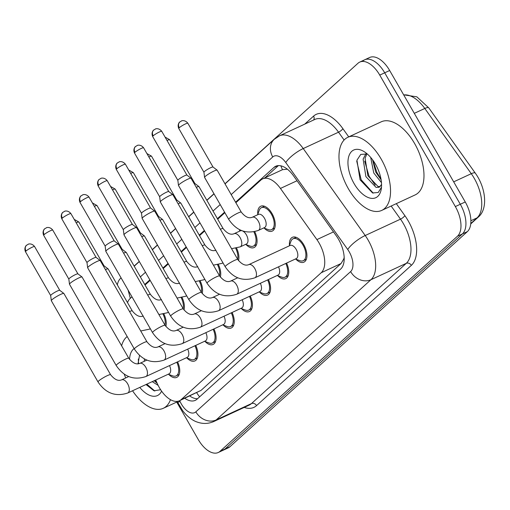 <?xml version="1.0" encoding="UTF-8"?>
<svg xmlns="http://www.w3.org/2000/svg" width="510" height="510" viewBox="0 0 510 510"><rect width="100%" height="100%" fill="white"/><g stroke="black" fill="none" stroke-linecap="round" stroke-linejoin="round"><path stroke-width="0.76" d="M239.617 230.743A13.7 7.28 65.1 0 1 239.553 229.672M257.786 214.283A13.7 7.28 65.1 0 1 260.718 206.238A13.7 7.28 65.1 0 1 272.053 213.613A13.7 7.28 65.1 0 1 272.244 231.094A13.7 7.28 65.1 0 1 264.205 228.136M289.47 245.348A13.7 7.28 65.1 0 1 292.402 237.303A13.7 7.28 65.1 0 1 303.737 244.685A13.7 7.28 65.1 0 1 303.922 262.166A13.7 7.28 65.1 0 1 295.889 259.201M155.684 380.039L157.494 384.011A24.174 12.846 -114.9 0 0 159.42 387.747A24.174 12.846 -114.9 0 0 179.424 400.771A24.174 12.846 -114.9 0 0 181.19 399.591L321.211 272.735A24.174 12.846 -114.9 0 0 316.888 239.598L280.436 188.439A24.174 12.846 -114.9 0 0 262.65 178.889A24.174 12.846 -114.9 0 0 260.884 180.068L235.875 202.725M344.167 257.372A24.174 12.846 65.1 0 1 343.765 258.965L343.938 258.806A8.058 4.284 -114.9 0 0 344.199 258.538M287.359 169.173L282.514 169.677L262.65 178.889M179.424 400.771L201.048 390.386L341.069 263.53L343.765 258.965M131.988 296.839L130.12 298.535A24.174 12.846 -114.9 0 0 127.538 302.647M224.872 212.689L217.706 219.185M204.663 231.004L199.537 235.645M186.494 247.465L181.369 252.106M168.326 263.919L163.2 268.566M150.157 280.379L145.031 285.02M182.064 297.515A13.7 7.28 65.1 0 1 184.002 309.984M200.232 281.055A13.7 7.28 65.1 0 1 202.164 293.524M218.401 264.594A13.7 7.28 65.1 0 1 220.333 277.064M236.57 248.134A13.7 7.28 65.1 0 1 238.501 260.604M254.739 231.674A13.7 7.28 65.1 0 1 254.076 247.554A13.7 7.28 65.1 0 1 246.037 244.59M163.895 313.975A13.7 7.28 65.1 0 1 165.833 326.445M195.744 345.391A13.7 7.28 65.1 0 1 194.916 360.921A13.7 7.28 65.1 0 1 186.883 357.956M213.913 328.937A13.7 7.28 65.1 0 1 213.084 344.46A13.7 7.28 65.1 0 1 205.052 341.502M232.082 312.477A13.7 7.28 65.1 0 1 231.253 328A13.7 7.28 65.1 0 1 223.221 325.042M250.251 296.017A13.7 7.28 65.1 0 1 249.422 311.54A13.7 7.28 65.1 0 1 241.383 308.582M268.413 279.556A13.7 7.28 65.1 0 1 267.591 295.08A13.7 7.28 65.1 0 1 259.552 292.122M286.582 263.096A13.7 7.28 65.1 0 1 285.759 278.619A13.7 7.28 65.1 0 1 277.72 275.661M177.576 361.851A13.7 7.28 65.1 0 1 176.753 377.381A13.7 7.28 65.1 0 1 168.714 374.416M224.974 183.766L357.982 63.259A24.174 12.846 65.1 0 1 359.748 62.086A24.174 12.846 65.1 0 1 379.752 75.104L455.347 206.563L460.3 204.261A24.174 12.846 65.1 0 1 462.398 233.931L224.974 449.036A24.174 12.846 65.1 0 1 223.208 450.215A24.174 12.846 65.1 0 0 224.974 449.036L462.398 233.931A24.174 12.846 65.1 0 0 460.3 204.261L384.712 72.809L460.3 204.261L465.254 201.966A24.174 12.846 65.1 0 1 467.351 231.636L229.927 446.741A24.174 12.846 65.1 0 1 228.161 447.914L218.248 452.51A24.174 12.846 65.1 0 1 198.243 439.492L176.728 402.071M362.935 60.964A24.174 12.846 65.1 0 1 364.701 59.785A24.174 12.846 65.1 0 1 384.712 72.809A24.174 12.846 65.1 0 0 364.701 59.785L369.661 57.49A24.174 12.846 65.1 0 1 389.665 70.507L465.254 201.966M184.779 398.284A24.174 12.846 -114.9 0 0 195.266 400.356A24.174 12.846 -114.9 0 0 197.032 399.183L340.667 269.05A24.174 12.846 -114.9 0 0 336.345 235.913L293.511 175.803A24.174 12.846 -114.9 0 0 275.725 166.247A24.174 12.846 -114.9 0 0 273.959 167.427L235.575 202.202M197.555 398.705A24.174 12.846 65.1 0 1 189.733 395.989M117.345 284.924A24.174 12.846 65.1 0 1 120.558 278.364L121.087 277.88M455.347 206.563A24.174 12.846 65.1 0 1 457.444 236.232L220.02 451.331A24.174 12.846 65.1 0 1 218.248 452.51M134.13 266.067L139.255 261.426M152.299 249.607L157.424 244.966M170.467 233.147L175.593 228.505M188.636 216.686L193.762 212.045M206.805 200.226L213.97 193.736M224.572 212.173L217.407 218.662M204.363 230.482L199.238 235.123M186.195 246.942L181.069 251.583M168.026 263.402L162.9 268.043M149.857 279.862L144.738 284.503M264.862 177.862L278.39 165.603M169.518 365.594A7.255 3.857 65.1 0 1 169.084 373.83L127.71 393.006A7.255 3.857 65.1 0 0 128.424 392.477A7.255 3.857 65.1 0 0 127.615 383.756A7.255 3.857 65.1 0 0 121.609 379.848C118.173 381.282 114.501 379.574 110.606 374.716L63.897 293.492A7.255 1.001 -29.9 0 0 63.858 293.448A7.255 1.001 -29.9 0 0 60.562 294.436A7.255 1.001 -29.9 0 0 52.039 299.689A7.255 1.001 -29.9 0 0 51.306 300.664A7.255 1.001 -29.9 0 0 51.325 300.721L98.028 381.945A7.255 1.001 -29.9 0 1 98.742 380.919A7.255 1.001 -29.9 0 1 98.94 380.747A7.255 1.001 -29.9 0 1 105.787 376.386A7.255 1.001 -29.9 0 1 110.606 374.716M176.798 362.215A12.087 6.426 65.1 0 1 176.071 375.915A12.087 6.426 65.1 0 1 172.731 375.902L168.211 374.232M50.681 295.564A5.24 0.727 -29.9 0 1 50.669 295.526A5.24 0.727 -29.9 0 1 51.198 294.825A5.24 0.727 -29.9 0 1 57.356 291.025A5.24 0.727 -29.9 0 1 59.734 290.311A5.24 0.727 -29.9 0 1 59.766 290.343M105.436 269.618A7.255 1.001 -29.9 0 1 108.12 268.91A7.255 1.001 -29.9 0 1 108.158 268.955L132.268 310.883C136.164 315.735 139.836 317.443 143.278 316.009M163.034 314.16A12.087 6.426 65.1 0 1 164.94 325.042M103.262 265.837A5.24 0.727 -29.9 0 1 104.002 265.774A5.24 0.727 -29.9 0 1 104.027 265.806M187.68 349.133A7.255 3.857 65.1 0 1 187.253 357.37L145.879 376.546A7.255 3.857 65.1 0 0 146.587 376.017A7.255 3.857 65.1 0 0 145.784 367.296A7.255 3.857 65.1 0 0 139.778 363.388C136.336 364.822 132.67 363.114 128.775 358.256L82.065 277.032A7.255 1.001 -29.9 0 0 82.027 276.987A7.255 1.001 -29.9 0 0 78.731 277.976A7.255 1.001 -29.9 0 0 70.208 283.228A7.255 1.001 -29.9 0 0 69.475 284.204A7.255 1.001 -29.9 0 0 69.494 284.261L116.197 365.492A7.255 1.001 -29.9 0 1 116.911 364.459A7.255 1.001 -29.9 0 1 117.109 364.287A7.255 1.001 -29.9 0 1 123.955 359.926A7.255 1.001 -29.9 0 1 128.775 358.256M194.967 345.755A12.087 6.426 65.1 0 1 194.24 359.461A12.087 6.426 65.1 0 1 190.899 359.442L186.38 357.771M44.185 234.568A5.24 0.727 -29.9 0 0 43.669 235.314L68.844 279.091A5.24 0.727 -29.9 0 1 68.837 279.066A5.24 0.727 -29.9 0 1 69.366 278.364A5.24 0.727 -29.9 0 1 75.525 274.565A5.24 0.727 -29.9 0 1 77.903 273.851A5.24 0.727 -29.9 0 1 77.934 273.883L52.747 230.087C49.687 226.172 45.862 227.804 46.493 227.753L44.689 228.818A5.24 4.38 47.8 0 0 44.185 234.568A5.24 0.727 -29.9 0 1 49.132 231.368A5.24 0.727 -29.9 0 1 52.747 230.087M205.849 332.673A7.255 3.857 65.1 0 1 205.422 340.909L164.048 360.092A7.255 3.857 65.1 0 0 164.755 359.556A7.255 3.857 65.1 0 0 163.952 350.835A7.255 3.857 65.1 0 0 157.947 346.928C154.505 348.362 150.839 346.653 146.944 341.796L100.234 260.572A7.255 1.001 -29.9 0 0 100.196 260.527A7.255 1.001 -29.9 0 0 96.9 261.515A7.255 1.001 -29.9 0 0 88.37 266.775A7.255 1.001 -29.9 0 0 87.643 267.744A7.255 1.001 -29.9 0 0 87.663 267.801L134.366 349.031A7.255 1.001 -29.9 0 1 135.08 347.998A7.255 1.001 -29.9 0 1 135.277 347.826A7.255 1.001 -29.9 0 1 142.124 343.466A7.255 1.001 -29.9 0 1 146.944 341.796M213.135 329.294A12.087 6.426 65.1 0 1 212.409 343A12.087 6.426 65.1 0 1 209.068 342.981L204.548 341.311M87.019 262.65A5.24 0.727 -29.9 0 1 87.006 262.605A5.24 0.727 -29.9 0 1 87.535 261.904A5.24 0.727 -29.9 0 1 93.693 258.105A5.24 0.727 -29.9 0 1 96.071 257.391A5.24 0.727 -29.9 0 1 96.103 257.423L70.915 213.626C67.855 209.712 64.024 211.35 64.662 211.293L62.857 212.358A5.24 4.38 47.8 0 0 62.347 218.108A5.24 0.727 -29.9 0 1 67.301 214.908A5.24 0.727 -29.9 0 1 70.915 213.626M224.017 316.213A7.255 3.857 65.1 0 1 223.59 324.449L182.217 343.632A7.255 3.857 65.1 0 0 182.924 343.096A7.255 3.857 65.1 0 0 182.115 334.375A7.255 3.857 65.1 0 0 176.116 330.467C172.673 331.902 169.008 330.193 165.106 325.342L118.403 244.112A7.255 1.001 -29.9 0 0 118.365 244.067A7.255 1.001 -29.9 0 0 115.069 245.055A7.255 1.001 -29.9 0 0 106.539 250.314A7.255 1.001 -29.9 0 0 105.806 251.283A7.255 1.001 -29.9 0 0 105.825 251.341L152.535 332.571A7.255 1.001 -29.9 0 1 153.249 331.538A7.255 1.001 -29.9 0 1 153.446 331.366A7.255 1.001 -29.9 0 1 160.293 327.006A7.255 1.001 -29.9 0 1 165.106 325.342M231.304 312.834A12.087 6.426 65.1 0 1 230.577 326.54A12.087 6.426 65.1 0 1 227.237 326.521L222.717 324.857M105.187 246.19A5.24 0.727 -29.9 0 1 105.175 246.145A5.24 0.727 -29.9 0 1 105.704 245.444A5.24 0.727 -29.9 0 1 111.862 241.644A5.24 0.727 -29.9 0 1 114.24 240.93A5.24 0.727 -29.9 0 1 114.266 240.969M242.186 299.752A7.255 3.857 65.1 0 1 241.753 307.989L200.385 327.171A7.255 3.857 65.1 0 0 201.093 326.636A7.255 3.857 65.1 0 0 200.283 317.915A7.255 3.857 65.1 0 0 194.284 314.007C190.842 315.441 187.17 313.733 183.275 308.881L136.572 227.651A7.255 1.001 -29.9 0 0 136.527 227.607A7.255 1.001 -29.9 0 0 133.231 228.595A7.255 1.001 -29.9 0 0 124.708 233.854A7.255 1.001 -29.9 0 0 123.975 234.829A7.255 1.001 -29.9 0 0 123.994 234.88L170.703 316.111A7.255 1.001 -29.9 0 1 171.417 315.078A7.255 1.001 -29.9 0 1 171.609 314.906A7.255 1.001 -29.9 0 1 178.462 310.552A7.255 1.001 -29.9 0 1 183.275 308.881M249.473 296.374A12.087 6.426 65.1 0 1 248.746 310.08A12.087 6.426 65.1 0 1 245.406 310.061L240.879 308.397M98.685 185.187A5.24 0.727 -29.9 0 0 98.169 185.933L123.343 229.71A5.24 0.727 -29.9 0 1 123.343 229.685A5.24 0.727 -29.9 0 1 123.866 228.984A5.24 0.727 -29.9 0 1 130.024 225.184A5.24 0.727 -29.9 0 1 132.409 224.476A5.24 0.727 -29.9 0 1 132.434 224.508L107.253 180.712C104.193 176.791 100.362 178.43 100.993 178.373L99.195 179.437A5.24 4.38 47.8 0 0 98.685 185.187A5.24 0.727 -29.9 0 1 103.632 181.987A5.24 0.727 -29.9 0 1 107.253 180.712M123.605 253.158A7.255 1.001 -29.9 0 1 126.289 252.45A7.255 1.001 -29.9 0 1 126.327 252.495L150.437 294.423C154.332 299.274 158.004 300.983 161.447 299.548M181.203 297.7A12.087 6.426 65.1 0 1 183.109 308.582M121.431 249.377A5.24 0.727 -29.9 0 1 122.164 249.313A5.24 0.727 -29.9 0 1 122.196 249.345M141.774 236.697A7.255 1.001 -29.9 0 1 144.457 235.99A7.255 1.001 -29.9 0 1 144.496 236.034L168.606 277.963C172.501 282.814 176.173 284.523 179.609 283.095M199.372 281.24A12.087 6.426 65.1 0 1 201.272 292.122M139.593 232.917A5.24 0.727 -29.9 0 1 140.333 232.853A5.24 0.727 -29.9 0 1 140.365 232.885M159.942 220.243A7.255 1.001 -29.9 0 1 162.626 219.529A7.255 1.001 -29.9 0 1 162.664 219.574L186.775 261.502C190.67 266.354 194.335 268.069 197.778 266.634M217.534 264.779A12.087 6.426 65.1 0 1 219.44 275.668M157.762 216.457A5.24 0.727 -29.9 0 1 158.502 216.393A5.24 0.727 -29.9 0 1 158.534 216.425M170.48 399.668A40.29 21.414 65.1 0 1 163.302 408.293A40.29 21.414 65.1 0 1 132.549 390.768M146.262 359.85L146.255 360.385M144.406 358.919L144.292 361.297M154.211 380.721L157.137 383.233M152.248 381.633L158.157 385.394M139.517 355.419L138.006 363.84M129.559 359.454A26.278 13.961 65.1 0 1 134.111 348.591M161.593 391.151A26.278 13.961 65.1 0 1 139.772 387.415M146.013 384.527L153.988 390.775L160.631 389.736M125.702 377.955A40.29 21.414 65.1 0 1 124.242 374.155M121.609 345.799A40.29 21.414 65.1 0 1 127.181 336.536M146.376 359.894L146.421 360.309M154.677 380.505L156.812 383.016M138.318 359.027L138.535 363.77M146.81 384.151L154.81 391.011M381.155 159.012A40.29 21.414 65.1 0 1 381.703 210.42A40.29 21.414 65.1 0 1 348.362 188.719A40.29 21.414 65.1 0 1 347.814 137.311A40.29 21.414 65.1 0 1 381.155 159.012M347.814 137.311L381.257 121.807A40.29 21.414 65.1 0 1 414.598 143.508A40.29 21.414 65.1 0 1 415.146 194.916L381.703 210.42M366.926 153.867L365.09 158.196L367.857 175.708L378.044 186.501L380.128 186.647M365.97 153.625L363.12 159.107L365.893 176.619L376.074 187.412L379.217 187.246L381.563 184.461M372.549 159.738L375.723 172.061L381.129 179.871M370.681 157.399L373.76 172.973L381.467 182.644M367.283 153.982L360.755 154.409L356.936 160.197L360.098 179.832L372.581 192.965L378.242 192.48L381.486 187.246M354.067 183.555A26.278 13.961 65.1 0 1 348.827 156.238A26.278 13.961 65.1 0 1 364.095 151.617A26.278 13.961 65.1 0 1 375.449 164.175A26.278 13.961 65.1 0 1 381.314 188.745A26.278 13.961 65.1 0 1 354.067 183.555M372.893 160.204L376.909 172.507L380.989 179.042M364.695 161.185L369.042 176.154L375.22 185.143M356.726 161.154L361.182 179.8L373.218 193.137M260.355 283.292A7.255 3.857 65.1 0 1 259.921 291.529L218.554 310.711A7.255 3.857 65.1 0 0 219.262 310.176A7.255 3.857 65.1 0 0 218.452 301.455A7.255 3.857 65.1 0 0 212.453 297.547C209.011 298.981 205.339 297.273 201.444 292.421L154.74 211.191A7.255 1.001 -29.9 0 0 154.696 211.146A7.255 1.001 -29.9 0 0 151.4 212.134A7.255 1.001 -29.9 0 0 142.876 217.394A7.255 1.001 -29.9 0 0 142.143 218.369A7.255 1.001 -29.9 0 0 142.162 218.427L188.872 299.65A7.255 1.001 -29.9 0 1 189.586 298.618A7.255 1.001 -29.9 0 1 189.777 298.446A7.255 1.001 -29.9 0 1 196.624 294.091A7.255 1.001 -29.9 0 1 201.444 292.421M267.642 279.913A12.087 6.426 65.1 0 1 266.909 293.62A12.087 6.426 65.1 0 1 263.574 293.601L259.048 291.937M141.525 213.269A5.24 0.727 -29.9 0 1 141.506 213.225A5.24 0.727 -29.9 0 1 142.035 212.523A5.24 0.727 -29.9 0 1 148.193 208.724A5.24 0.727 -29.9 0 1 150.577 208.016A5.24 0.727 -29.9 0 1 150.603 208.048M278.517 266.832A7.255 3.857 65.1 0 1 278.09 275.068L236.716 294.251A7.255 3.857 65.1 0 0 237.424 293.715A7.255 3.857 65.1 0 0 236.621 284.994A7.255 3.857 65.1 0 0 230.616 281.093C227.173 282.527 223.507 280.812 219.612 275.961L172.903 194.731A7.255 1.001 -29.9 0 0 172.864 194.686A7.255 1.001 -29.9 0 0 169.569 195.674A7.255 1.001 -29.9 0 0 161.045 200.934A7.255 1.001 -29.9 0 0 160.312 201.909A7.255 1.001 -29.9 0 0 160.331 201.966L207.034 283.19A7.255 1.001 -29.9 0 1 207.748 282.157A7.255 1.001 -29.9 0 1 207.946 281.985A7.255 1.001 -29.9 0 1 214.793 277.631A7.255 1.001 -29.9 0 1 219.612 275.961M285.804 263.453A12.087 6.426 65.1 0 1 285.077 277.159A12.087 6.426 65.1 0 1 281.737 277.14L277.217 275.476M134.506 153.013C132.657 148.863 135.685 146.109 135.532 146.523A5.24 4.38 47.8 0 0 135.023 152.267A5.24 0.727 -29.9 0 0 134.506 153.013L159.681 196.79A5.24 0.727 -29.9 0 1 159.675 196.771A5.24 0.727 -29.9 0 1 160.204 196.063A5.24 0.727 -29.9 0 1 166.362 192.264A5.24 0.727 -29.9 0 1 168.74 191.556A5.24 0.727 -29.9 0 1 168.772 191.588M248.784 264.633L290.158 245.45A7.255 3.857 65.1 0 1 296.157 249.358A7.255 3.857 65.1 0 1 296.259 258.608L254.885 277.791A7.255 3.857 65.1 0 0 255.593 277.255A7.255 3.857 65.1 0 0 254.79 268.534A7.255 3.857 65.1 0 0 248.784 264.633C245.342 266.067 241.676 264.352 237.781 259.501L191.072 178.277A7.255 1.001 -29.9 0 0 191.033 178.232A7.255 1.001 -29.9 0 0 187.737 179.214A7.255 1.001 -29.9 0 0 179.214 184.473A7.255 1.001 -29.9 0 0 178.481 185.449A7.255 1.001 -29.9 0 0 178.5 185.506L225.203 266.73A7.255 1.001 -29.9 0 1 225.917 265.697A7.255 1.001 -29.9 0 1 226.115 265.525A7.255 1.001 -29.9 0 1 232.962 261.171A7.255 1.001 -29.9 0 1 237.781 259.501M289.285 245.858L290.936 241.326A12.087 6.426 65.1 0 1 293.078 238.769A12.087 6.426 65.1 0 1 303.08 245.278A12.087 6.426 65.1 0 1 303.246 260.699A12.087 6.426 65.1 0 1 299.905 260.68L295.386 259.016M177.856 180.349A5.24 0.727 -29.9 0 1 177.843 180.31A5.24 0.727 -29.9 0 1 178.373 179.603A5.24 0.727 -29.9 0 1 184.531 175.81A5.24 0.727 -29.9 0 1 186.909 175.096A5.24 0.727 -29.9 0 1 186.94 175.128M178.105 203.783A7.255 1.001 -29.9 0 1 180.795 203.069A7.255 1.001 -29.9 0 1 180.833 203.114L204.944 245.042C208.839 249.894 212.504 251.608 215.947 250.174M235.703 248.325A12.087 6.426 65.1 0 1 237.609 259.207M175.931 199.996A5.24 0.727 -29.9 0 1 176.67 199.933A5.24 0.727 -29.9 0 1 176.696 199.965L151.515 156.168L146.899 153.548M242.543 230.947A7.255 3.857 65.1 0 1 246.311 234.747A7.255 3.857 65.1 0 1 246.406 244.003L240.216 246.872A7.255 3.857 65.1 0 0 240.924 246.336A7.255 3.857 65.1 0 0 240.114 237.622A7.255 3.857 65.1 0 0 234.115 233.714C230.673 235.148 227.007 233.433 223.106 228.582L199.002 186.654A7.255 1.001 -29.9 0 0 198.957 186.609A7.255 1.001 -29.9 0 0 196.273 187.323M253.872 231.865A12.087 6.426 65.1 0 1 253.4 246.094A12.087 6.426 65.1 0 1 250.059 246.075L245.533 244.405M194.1 183.536A5.24 0.727 -29.9 0 1 194.839 183.472A5.24 0.727 -29.9 0 1 194.865 183.511L169.683 139.714L165.061 137.088M234.115 233.714L240.306 230.839A7.255 3.857 65.1 0 1 242.04 230.762M252.284 217.254L258.474 214.385A7.255 3.857 65.1 0 1 264.48 218.286A7.255 3.857 65.1 0 1 264.575 227.543L258.385 230.412A7.255 3.857 65.1 0 0 259.093 229.882A7.255 3.857 65.1 0 0 258.283 221.161A7.255 3.857 65.1 0 0 252.284 217.254C248.842 218.688 245.17 216.98 241.275 212.122L217.164 170.193A7.255 1.001 -29.9 0 0 217.126 170.149A7.255 1.001 -29.9 0 0 213.83 171.137A7.255 1.001 -29.9 0 0 204.574 177.372A7.255 1.001 -29.9 0 0 204.593 177.429L228.703 219.351A7.255 1.001 -29.9 0 1 229.615 218.146A7.255 1.001 -29.9 0 1 237.94 213.065A7.255 1.001 -29.9 0 1 241.275 212.122M257.601 214.786L259.252 210.26A12.087 6.426 65.1 0 1 261.394 207.697A12.087 6.426 65.1 0 1 271.403 214.206A12.087 6.426 65.1 0 1 271.562 229.634A12.087 6.426 65.1 0 1 268.228 229.615L263.702 227.944M203.949 172.272A5.24 0.727 -29.9 0 1 203.936 172.227A5.24 0.727 -29.9 0 1 204.465 171.526A5.24 0.727 -29.9 0 1 210.624 167.726A5.24 0.727 -29.9 0 1 213.008 167.019A5.24 0.727 -29.9 0 1 213.033 167.05M196.726 392.745A24.174 20.202 47.8 0 0 199.652 396.805M280.889 165.833A24.174 20.202 47.8 0 0 282.514 169.677M343.938 258.806A24.174 20.202 47.8 0 0 344.186 259.239M201.048 390.386L181.19 399.591M297.037 180.744L280.436 188.439M333.489 231.903L316.888 239.598M341.069 263.53L321.211 272.735M403.646 94.822L416.861 96.836L428.821 107.916A8.058 2.269 144.5 0 0 424.798 108.464A32.232 17.13 -114.9 0 0 403.722 94.962M428.821 107.916L475.301 173.145A8.058 2.269 144.5 0 0 471.278 173.693L424.798 108.464L414.292 113.341M475.301 173.145C485.673 187.425 488.293 208.577 478.469 216.935A8.058 6.732 -132.2 0 1 477.035 217.878A32.232 17.13 -114.9 0 0 471.278 173.693L453.69 181.847M470.775 223.552L477.035 217.878L470.883 220.734M467.351 231.636L457.444 236.232M229.927 446.741L220.02 451.331M389.665 70.507L379.752 75.104M179.667 400.656L180.036 401.453A16.116 8.562 -114.9 0 0 181.318 403.945A16.116 8.562 -114.9 0 0 195.834 411.844L350.619 271.607A16.116 8.562 -114.9 0 0 349.216 251.832A16.116 8.562 -114.9 0 0 347.737 249.517L285.766 162.55A16.116 8.562 -114.9 0 0 272.735 156.965L231.196 194.597M285.766 162.55A16.116 4.533 144.5 0 1 303.233 148.55L338.532 132.186A32.232 17.13 -114.9 0 0 314.823 119.448L279.518 135.813A32.232 17.13 65.1 0 1 303.233 148.55L365.205 235.518A32.232 17.13 65.1 0 1 368.163 240.146A32.232 17.13 65.1 0 1 370.961 279.703L216.176 419.94A32.232 17.13 65.1 0 1 213.817 421.509L249.122 405.144A32.232 17.13 -114.9 0 0 251.475 403.569L406.266 263.338A32.232 17.13 -114.9 0 0 403.467 223.782A32.232 17.13 -114.9 0 0 400.503 219.153L391.157 206.04M396.315 203.649L404.87 215.653A36.261 19.272 65.1 0 1 411.347 265.359L256.562 405.597A4.029 3.366 47.8 0 0 251.475 403.569L216.176 419.94A16.116 13.47 -132.2 0 1 195.834 411.844M404.87 215.653A4.029 1.135 -35.5 0 1 400.503 219.153L365.205 235.518A16.116 4.533 144.5 0 0 347.737 249.517M256.562 405.597A36.261 19.272 65.1 0 1 244.207 407.42M304.744 124.121L313.573 116.121A36.261 19.272 65.1 0 1 342.898 128.686L348.738 136.878M350.619 271.607A16.116 13.47 -132.2 0 0 370.961 279.703L406.266 263.338A4.029 3.366 47.8 0 1 411.347 265.359M344.11 140.014L338.532 132.186A4.029 1.135 -35.5 0 0 342.898 128.686M220.199 204.561L213.027 211.051M199.984 222.87L194.865 227.511M181.815 239.33L176.696 243.971M163.653 255.79L158.527 260.431M145.484 272.251L140.358 276.892M313.65 119.99A4.029 3.366 47.8 0 0 313.573 116.121M272.735 156.965A16.116 13.47 -132.2 0 1 274.297 139.275L225.044 183.9M134.251 266.277A16.116 13.47 -132.2 0 1 135.239 265.264L134.232 266.239M180.036 401.453L177.76 402.409L177.282 401.37M277.765 165.661L273.959 167.427M34.584 246.547C31.518 242.626 27.693 244.264 28.324 244.213L26.526 245.278C26.679 244.864 23.651 247.618 25.5 251.768A5.24 0.727 -29.9 0 1 26.016 251.028A5.24 0.727 -29.9 0 1 30.963 247.828A5.24 0.727 -29.9 0 1 34.584 246.547L59.753 290.324M26.526 245.278A5.24 4.38 47.8 0 0 26.016 251.028M150.195 328.504A7.255 3.857 65.1 0 1 150.087 328.638A7.255 3.857 65.1 0 1 149.379 329.173L140.722 330.984M129.546 311.546A7.255 1.001 -29.9 0 1 132.268 310.883M76.194 222.806A5.24 0.727 -29.9 0 1 78.846 222.009L104.014 265.786L108.12 268.91M62.857 212.358C63.011 211.943 59.989 214.697 61.837 218.854A5.24 0.727 -29.9 0 1 62.347 218.108M89.084 197.172C86.024 193.252 82.193 194.89 82.83 194.833L81.026 195.897C81.179 195.489 78.157 198.237 80 202.393A5.24 0.727 -29.9 0 1 80.516 201.648A5.24 0.727 -29.9 0 1 85.463 198.447A5.24 0.727 -29.9 0 1 89.084 197.172L114.259 240.949M81.026 195.897A5.24 4.38 47.8 0 0 80.516 201.648M168.364 312.043A7.255 3.857 65.1 0 1 168.255 312.177A7.255 3.857 65.1 0 1 167.548 312.713L158.891 314.53M147.715 295.086A7.255 1.001 -29.9 0 1 150.437 294.423M94.363 206.346A5.24 0.727 -29.9 0 1 97.015 205.549L122.183 249.326L126.289 252.45M186.532 295.583A7.255 3.857 65.1 0 1 186.424 295.717A7.255 3.857 65.1 0 1 185.71 296.253L177.059 298.07M165.884 278.626A7.255 1.001 -29.9 0 1 168.606 277.963M112.525 189.886A5.24 0.727 -29.9 0 1 115.177 189.089L140.352 232.866M204.701 279.123A7.255 3.857 65.1 0 1 204.587 279.257A7.255 3.857 65.1 0 1 203.879 279.792L195.228 281.609M184.046 262.166A7.255 1.001 -29.9 0 1 186.775 261.502M130.694 173.425A5.24 0.727 -29.9 0 1 133.346 172.629L158.521 216.406L162.626 219.529M125.422 164.252C122.362 160.331 118.53 161.97 119.161 161.912L117.364 162.977C117.517 162.569 114.489 165.323 116.337 169.473A5.24 0.727 -29.9 0 1 116.854 168.727A5.24 0.727 -29.9 0 1 121.801 165.527A5.24 0.727 -29.9 0 1 125.422 164.252L150.59 208.029L154.696 211.146M117.364 162.977A5.24 4.38 47.8 0 0 116.854 168.727M135.023 152.267A5.24 0.727 -29.9 0 1 139.969 149.067A5.24 0.727 -29.9 0 1 143.59 147.792L168.759 191.569L172.864 194.686M161.753 131.331C158.693 127.411 154.868 129.049 155.499 128.992L153.695 130.063C153.848 129.648 150.826 132.402 152.675 136.552A5.24 0.727 -29.9 0 1 153.191 135.807A5.24 0.727 -29.9 0 1 158.138 132.613A5.24 0.727 -29.9 0 1 161.753 131.331L186.928 175.108M153.695 130.063A5.24 4.38 47.8 0 0 153.191 135.807M222.87 262.663A7.255 3.857 65.1 0 1 222.755 262.797A7.255 3.857 65.1 0 1 222.048 263.332L213.397 265.149M202.215 245.705A7.255 1.001 -29.9 0 1 204.944 245.042M148.863 156.965A5.24 0.727 -29.9 0 1 151.515 156.168M220.384 229.251A7.255 1.001 -29.9 0 1 223.106 228.582M167.031 140.505A5.24 0.727 -29.9 0 1 169.683 139.714M187.852 123.254C184.786 119.334 180.961 120.972 181.592 120.915L179.794 121.979C179.947 121.571 176.919 124.319 178.768 128.475A5.24 0.727 -29.9 0 1 179.284 127.73A5.24 0.727 -29.9 0 1 184.231 124.529A5.24 0.727 -29.9 0 1 187.852 123.254L213.021 167.031L217.126 170.149M179.794 121.979A5.24 4.38 47.8 0 0 179.284 127.73M478.469 216.935L470.73 223.941M177.76 402.409L182.72 410.779C188.98 418.723 194.801 421.317 197.262 422.076C202.903 424.065 208.424 423.874 213.817 421.509M359.748 62.086L364.701 59.785M279.518 135.813L274.297 139.275M214.047 193.864L206.881 200.36M193.832 212.179L188.713 216.82M175.669 228.633L170.544 233.274M157.501 245.093L152.375 249.734M139.332 261.553L135.239 265.264M128.086 290.05L130.331 298.344M98.028 381.945C105.71 393.318 115.604 397.009 127.71 393.006M176.071 375.915L179.182 374.474M59.734 290.311L63.858 293.448M128.692 376.565L121.609 379.848M50.669 295.526L51.306 300.664M25.5 251.768L50.675 295.551M150.329 328.733L149.379 329.173M78.846 222.009L74.224 219.383M43.669 235.314C41.82 231.157 44.842 228.403 44.689 228.818M116.197 365.492C123.879 376.864 133.773 380.549 145.879 376.546M194.24 359.461L197.351 358.02M77.903 273.851L82.027 276.987M146.861 360.105L139.778 363.388M68.837 279.066L69.475 284.204M134.366 349.031C142.041 360.404 151.935 364.089 164.048 360.092M212.409 343L215.52 341.56M96.071 257.391L100.196 260.527M165.03 343.644L157.947 346.928M61.837 218.854L87.006 262.631L87.643 267.744M152.535 332.571C160.21 343.944 170.104 347.629 182.217 343.632M230.577 326.54L233.682 325.099M114.24 240.93L118.365 244.067M183.198 327.184L176.116 330.467M105.175 246.145L105.806 251.283M80 202.393L105.175 246.171M98.169 185.933C96.32 181.777 99.348 179.029 99.195 179.437M170.703 316.111C178.379 327.484 188.273 331.168 200.385 327.171M248.746 310.08L251.851 308.639M132.409 224.476L136.527 227.607M201.361 310.724L194.284 314.007M123.343 229.685L123.975 234.829M168.498 312.273L167.548 312.713M97.015 205.549L92.393 202.923M186.66 295.813L185.71 296.253M140.333 232.853L144.457 235.99M115.177 189.089L110.562 186.462M204.829 279.352L203.879 279.792M133.346 172.629L128.73 170.002M163.302 408.293L177.454 401.733M188.872 299.65C196.548 311.023 206.442 314.708 218.554 310.711M266.909 293.62L270.019 292.179M219.529 294.27L212.453 297.547M141.506 213.225L142.143 218.369M116.337 169.473L141.512 213.25M207.034 283.19C214.716 294.563 224.61 298.248 236.716 294.251M285.077 277.159L288.188 275.719M237.698 277.81L230.616 281.093M159.675 196.771L160.312 201.909M143.59 147.792C140.524 143.871 136.699 145.509 137.33 145.452L135.532 146.523M225.203 266.73C232.885 278.103 242.773 281.788 254.885 277.791M303.246 260.699L306.357 259.258M186.909 175.096L191.033 178.232M293.078 238.769L296.189 237.328M177.843 180.31L178.481 185.449M152.675 136.552L177.85 180.33M222.998 262.892L222.048 263.332M176.67 199.933L180.795 203.069M231.565 248.689L240.216 246.872M194.839 183.472L198.957 186.609M253.4 246.094L256.505 244.653M239.432 231.247L239.936 229.863M228.703 219.351C236.379 230.724 246.273 234.415 258.385 230.412M271.562 229.634L274.673 228.193M203.936 172.227L204.574 177.372M261.394 207.697L264.505 206.257M178.768 128.475L203.943 172.252"/></g></svg>
